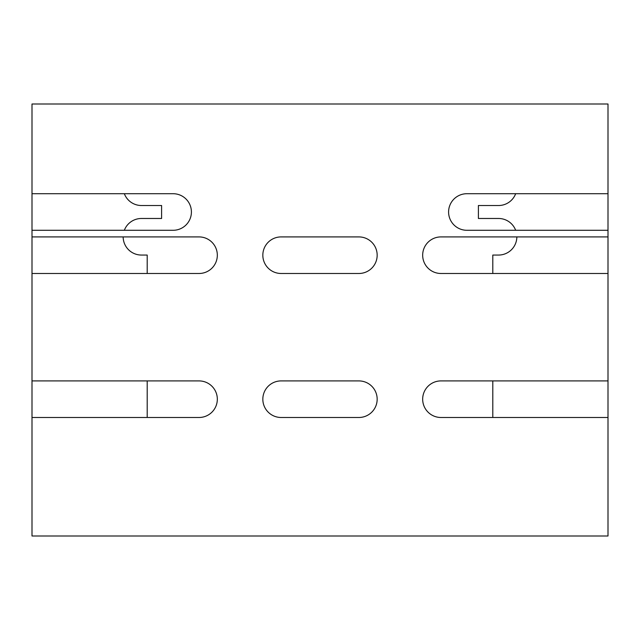 <?xml version="1.0" encoding="UTF-8"?>
<svg xmlns="http://www.w3.org/2000/svg" width="640" height="640" viewBox="0 0 640 640"><rect width="100%" height="100%" fill="white"/><g stroke="black" fill="none" stroke-linecap="round" stroke-linejoin="round"><path stroke-width="0.96" d="M608 104L32 104L32 193.712L32 104L608 104L608 193.712L608 104M199.04 273.488A18.288 18.288 0 0 0 217.328 255.2A18.288 18.288 0 0 0 199.04 236.912L32 236.912L32 193.712L173.12 193.712A18.288 18.288 0 0 1 191.408 212A18.288 18.288 0 0 1 173.12 230.288L32 230.288L32 236.912L199.04 236.912A18.288 18.288 0 0 1 217.328 255.2A18.288 18.288 0 0 1 199.04 273.488L32 273.488L32 236.912L32 273.488L199.04 273.488M123.152 236.912A18.288 18.288 0 0 0 141.44 255.056L147.2 255.056L147.2 273.488L147.2 255.056L141.44 255.056A18.288 18.288 0 0 1 123.152 236.912M141.44 218.48A18.288 18.288 0 0 0 124.336 230.288A18.288 18.288 0 0 1 141.44 218.48L161.6 218.48L161.6 205.52L141.44 205.52A18.288 18.288 0 0 1 124.336 193.712A18.288 18.288 0 0 0 141.44 205.52L161.6 205.52L161.6 218.48L141.44 218.48M32 417.488L32 273.488L32 380.912L199.04 380.912A18.288 18.288 0 0 1 217.328 399.2A18.288 18.288 0 0 1 199.04 417.488L32 417.488L32 380.912L199.04 380.912A18.288 18.288 0 0 1 217.328 399.2A18.288 18.288 0 0 1 199.04 417.488L32 417.488L32 536L32 417.488M147.2 380.912L147.2 417.488L147.2 380.912M32 536L608 536L608 417.488L440.96 417.488A18.288 18.288 0 0 1 422.672 399.2A18.288 18.288 0 0 1 440.96 380.912L608 380.912L608 273.488L440.96 273.488A18.288 18.288 0 0 1 422.672 255.2A18.288 18.288 0 0 1 440.96 236.912L608 236.912L608 230.288L466.88 230.288A18.288 18.288 0 0 1 448.592 212A18.288 18.288 0 0 1 466.88 193.712L608 193.712L608 230.288L608 193.712L466.88 193.712A18.288 18.288 0 0 0 448.592 212A18.288 18.288 0 0 0 466.88 230.288L608 230.288L608 273.488L608 236.912L440.96 236.912A18.288 18.288 0 0 0 422.672 255.2A18.288 18.288 0 0 0 440.96 273.488L608 273.488L608 417.488L608 380.912L440.96 380.912A18.288 18.288 0 0 0 422.672 399.2A18.288 18.288 0 0 0 440.96 417.488L608 417.488L608 536L32 536M281.12 273.488A18.288 18.288 0 0 1 262.832 255.2A18.288 18.288 0 0 1 281.12 236.912L358.88 236.912A18.288 18.288 0 0 1 377.168 255.2A18.288 18.288 0 0 1 358.88 273.488L281.12 273.488A18.288 18.288 0 0 1 262.832 255.2A18.288 18.288 0 0 1 281.12 236.912L358.88 236.912A18.288 18.288 0 0 1 377.168 255.2A18.288 18.288 0 0 1 358.88 273.488L281.12 273.488M281.12 417.488A18.288 18.288 0 0 1 262.832 399.2A18.288 18.288 0 0 1 281.12 380.912L358.88 380.912A18.288 18.288 0 0 1 377.168 399.2A18.288 18.288 0 0 1 358.88 417.488L281.12 417.488A18.288 18.288 0 0 1 262.832 399.2A18.288 18.288 0 0 1 281.12 380.912L358.88 380.912A18.288 18.288 0 0 1 377.168 399.2A18.288 18.288 0 0 1 358.88 417.488L281.12 417.488M32 230.288L173.12 230.288A18.288 18.288 0 0 0 191.408 212A18.288 18.288 0 0 0 173.12 193.712L32 193.712L32 230.288M478.4 205.52L478.4 218.48L498.56 218.48A18.288 18.288 0 0 1 515.664 230.288A18.288 18.288 0 0 0 498.56 218.48L478.4 218.48L478.4 205.52L498.56 205.52L478.4 205.52M515.664 193.712A18.288 18.288 0 0 1 498.56 205.52A18.288 18.288 0 0 0 515.664 193.712M492.8 273.488L492.8 255.056L492.8 273.488M492.8 417.488L492.8 380.912L492.8 417.488M516.848 236.912A18.288 18.288 0 0 1 498.56 255.056L492.8 255.056L498.56 255.056A18.288 18.288 0 0 0 516.848 236.912A18.288 18.288 0 0 1 498.56 255.056"/></g></svg>
